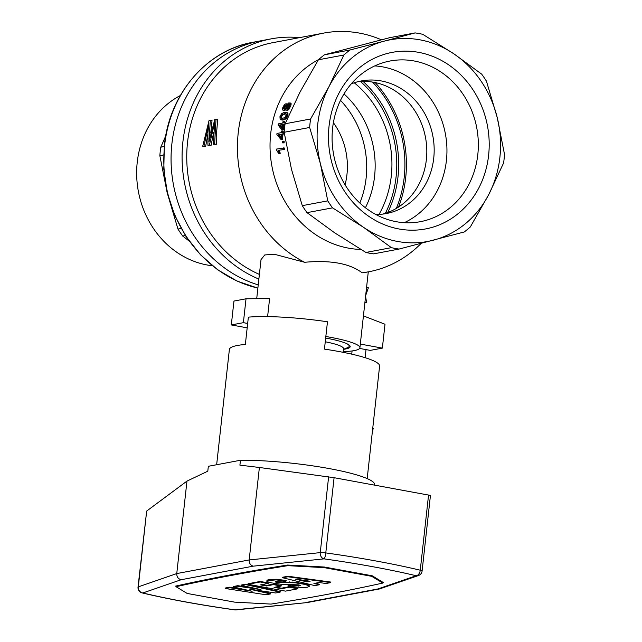 <?xml version="1.0" encoding="UTF-8"?>
<svg xmlns="http://www.w3.org/2000/svg" width="642" height="642" viewBox="0 0 642 642"><rect width="100%" height="100%" fill="white"/><g stroke="black" fill="none" stroke-linecap="round" stroke-linejoin="round"><path stroke-width="0.96" d="M398.57 207.021A110.657 98.539 79.3 0 0 375.153 82.561M259.392 274.399A121.45 108.153 -100.7 0 1 187.544 142.267A121.45 108.153 -100.7 0 1 272.914 42.653L323.608 33.111A121.45 108.153 79.3 0 0 238.238 132.725A121.45 108.153 79.3 0 0 304.613 262.281L274.182 254.216L264.761 254.954L261.021 259.601L256.712 298.666M210.335 120.223L208.939 141.938L214.797 119.38L216.017 119.155L214.637 144.017L213.417 144.249L214.629 122.67L209.42 144.996L207.92 145.285L207.912 132.525L208.891 123.745L203.979 146.023L202.703 146.264L209.059 120.463L212.029 120.535L210.761 133.087M216.017 119.155L217.71 119.468L216.218 136.866L216.314 144.322L213.417 144.249M368.532 271.831L362.12 272.81A121.45 108.153 79.3 0 0 368.532 271.831A121.45 108.153 79.3 0 0 421.152 243.382M381.428 39.804A121.45 108.153 79.3 0 0 323.608 33.111M213.609 132.573L211.106 145.309L207.92 145.285M207.839 134.363L205.657 146.328L202.703 146.264M325.847 336.504A53.976 7.961 6.3 0 1 354.32 343.47A53.976 7.961 6.3 0 1 359.905 347.763A53.976 7.961 6.3 0 1 343.181 351.631M362.12 272.81C349.842 263.461 330.67 259.954 304.613 262.281M267.602 316.626L269.608 298.514L246.022 298.787L233.953 301.066L231.313 324.94L243.382 322.669L247.668 323.456M325.671 338.053A44.202 6.516 6.3 0 1 349.802 345.669A44.202 6.516 6.3 0 1 345.492 349.023A44.202 6.516 6.3 0 1 343.51 349.336M389.63 37.701L415.109 32.911L384.269 41.128L349.946 50.004L324.459 54.795L389.63 37.701M284.165 132.268L309.653 127.477L320.446 163.838L327.757 200.858L302.278 205.657L291.476 169.287L284.165 132.268A109.309 97.335 -100.7 0 1 285.104 123.786L299.999 92.119L318.376 59.802L343.863 55.011A109.309 97.335 -100.7 0 1 349.946 50.004M318.665 59.554A99.863 88.925 79.3 0 0 270.683 133.737A99.863 88.925 79.3 0 0 360.836 249.449M258.87 279.085A125.503 111.756 -100.7 0 1 182.906 141.802A125.503 111.756 -100.7 0 1 271.125 38.873A125.503 111.756 -100.7 0 1 299.541 37.637M284.141 142.885A99.863 88.925 -100.7 0 1 284.157 141.296L282.311 141.288A100.938 89.888 -100.7 0 0 282.295 142.869L284.141 142.885L282.295 142.869M282.616 139.41L280.899 139.37L282.616 139.41A99.863 88.925 -100.7 0 1 282.937 134.162L284.414 133.881M283.106 132.308A99.863 88.925 -100.7 0 1 283.242 131.032L281.533 131A100.938 89.888 -100.7 0 0 281.357 132.637L276.983 133.456A100.938 89.888 -100.7 0 0 276.879 134.651L280.899 139.37M288.001 114.404L286.428 118.353L283.443 119.958L280.153 119.388L279.944 116.659L281.613 113.682L284.47 112.19L287.712 112.896L288.001 114.404L287.022 114.228L286.797 115.367L287.768 115.544M284.912 109.212L283.491 110.288L282.52 109.67L282.833 107.415L284.294 104.895L285.883 103.747L286.549 104.012L286.557 105.192L288.515 102.993L290.85 103.057L291.115 104.839L289.165 109.052L287.359 110.328L285.489 109.846L285.393 108.394L284.912 109.212L285.329 109.292M285.513 109.862L284.478 110.464L282.889 110.199M286.284 103.803L287.359 104.044M279.077 150.501L280.297 153.302L279.495 153.454L278.516 153.278L276.558 150.067A100.938 89.888 -100.7 0 1 276.509 149.08L284.254 147.981A99.863 88.925 -100.7 0 0 284.326 149.514L278.098 150.324L279.414 151.135M284.526 122.694A99.863 88.925 -100.7 0 1 284.775 121.458L283.05 121.426A100.938 89.888 -100.7 0 0 282.737 123.031L278.363 123.858A100.938 89.888 -100.7 0 0 278.147 125.03L281.694 129.668L283.403 129.7A99.863 88.925 -100.7 0 1 284.189 124.532L285.016 124.379M343.863 55.011L328.969 86.67A102.559 91.325 -100.7 0 1 384.269 41.128A102.559 91.325 -100.7 0 1 453.958 53.888L422.773 34.315A109.309 97.335 -100.7 0 0 415.109 32.911M453.958 53.888A102.559 91.325 -100.7 0 1 497.213 117.478L486.419 81.117A109.309 97.335 -100.7 0 0 481.661 74.119L453.958 53.888M360.314 344.08L382.359 348.116L384.999 324.242L363.42 315.896M246.022 298.787L243.382 322.669M357.69 81.759A67.474 60.083 -100.7 0 1 373.788 82.296A67.474 60.083 -100.7 0 1 426.649 146.464A67.474 60.083 -100.7 0 1 382.6 214.123M351.23 83.893A67.474 60.083 -100.7 0 1 361.35 80.932A67.474 60.083 -100.7 0 1 381.155 80.916A67.474 60.083 -100.7 0 1 434.12 147.17A67.474 60.083 -100.7 0 1 386.307 213.553A67.474 60.083 -100.7 0 1 375.803 214.476M372.577 82.088A108.971 97.038 -100.7 0 1 396.347 208.401M363.059 81.406A103.579 92.231 -100.7 0 1 387.728 212.494M399.067 249.064L373.58 253.863A109.309 97.335 -100.7 0 1 365.916 252.458L391.403 247.66A109.309 97.335 -100.7 0 0 399.067 249.064L464.23 231.971A109.309 97.335 -100.7 0 0 470.313 226.963L488.698 194.646L503.593 162.988A109.309 97.335 -100.7 0 0 504.524 154.497L497.213 117.478A102.559 91.325 -100.7 0 1 488.698 194.646A102.559 91.325 -100.7 0 1 433.39 240.188A102.559 91.325 -100.7 0 1 363.701 227.428L391.403 247.66M396.339 221.715A81.751 72.803 79.3 0 0 420.325 221.683A81.751 72.803 79.3 0 0 476.757 127.878A81.751 72.803 79.3 0 0 390.087 60.998A81.751 72.803 79.3 0 0 332.155 141.425A81.751 72.803 79.3 0 0 396.339 221.715M404.267 222.678A81.751 72.803 79.3 0 0 445.371 133.785A81.751 72.803 79.3 0 0 374.767 65.909M285.104 123.786L310.584 118.987A109.309 97.335 -100.7 0 0 309.653 127.477M318.376 59.802A109.309 97.335 -100.7 0 1 324.459 54.795M171.879 143.88A125.503 111.756 -100.7 0 1 260.098 40.944A125.503 111.756 79.3 0 0 171.061 157.94A125.503 111.756 79.3 0 0 258.228 284.887A125.503 111.756 -100.7 0 1 171.879 143.88M365.916 252.458L334.731 232.877L307.036 212.646A109.309 97.335 -100.7 0 1 302.278 205.657M307.036 212.646L332.516 207.856A109.309 97.335 -100.7 0 1 327.757 200.858M332.516 207.856L363.701 227.428A102.559 91.325 -100.7 0 1 320.446 163.838A102.559 91.325 -100.7 0 1 328.969 86.67L310.584 118.987M399.075 228.993A89.848 80.009 79.3 0 0 482.792 109.14A89.848 80.009 79.3 0 0 344.626 83.845A89.848 80.009 79.3 0 0 399.075 228.993M382.359 348.116L370.29 350.388L359.616 348.437M247.178 327.845L231.313 324.94M207.326 129.291L208.16 129.443M214.637 144.017L216.314 144.322M213.682 125.84L214.219 125.936M213.208 127.429L214.019 127.581M209.42 144.996L211.106 145.309M203.979 146.023L205.657 146.328M208.931 138.808L209.485 138.913M282.408 124.869L280.442 125.238L282.007 127.349M285.786 113.778L282.592 114.95L281.589 116.708L282.023 118.401M284.847 105.384L283.339 107.976L283.579 108.867L284.855 108.225L285.69 105.224L284.847 105.384L285.842 105.569L284.526 107.399L284.39 108.707M289.205 104.526L287.271 106.941L287.239 108.642M281.188 134.491L279.198 134.86L281.011 137.051M283.178 142.709A100.938 89.888 -100.7 0 1 283.194 141.12M284.406 133.833L283.571 133.68A100.938 89.888 -100.7 0 1 283.708 132.196L282.111 132.493A100.938 89.888 -100.7 0 1 282.287 130.856M283.708 132.196L284.165 132.276M283.571 133.68L281.974 133.985L282.937 134.162M281.661 139.234A100.938 89.888 -100.7 0 1 281.974 133.985M278.235 134.692L280.963 137.942A100.938 89.888 -100.7 0 1 281.22 134.13L278.235 134.692L279.198 134.86M286.797 115.367L285.457 118.176L286.428 118.353M286.244 116.924L287.215 117.101M285.457 118.176L284.165 119.26L285.128 119.436M284.165 119.26L282.48 119.781L283.443 119.958M282.48 119.781L281.445 119.91L282.408 120.086M281.445 119.91L280.666 119.773M286.276 112.262L287.712 112.896M286.741 112.711L287.969 113.53M286.99 113.345L287.022 114.228M280.723 118.032L282.817 118.329L285.2 117.253L286.228 114.653L285.417 113.578L281.613 114.766L280.506 117.446L281.686 118.208M284.045 113.626L285.024 113.811M282.6 114.107L283.571 114.284M281.613 114.766L282.592 114.95M281.019 115.632L281.99 115.809M280.618 116.531L281.589 116.708M280.506 117.446L281.469 117.63M289.847 102.872L289.711 106.05L287.287 109.774L288.274 109.951M288.178 108.867L289.165 109.052M287.287 109.774L285.859 110.175M286.38 110.143L287.359 110.328M284.454 109.774L285.433 109.951M283.981 110.127L284.96 110.304M283.491 110.288L284.478 110.464M286.549 104.012L287.271 104.148M290.168 103.531L291.163 103.715M290.12 104.654L291.115 104.839M289.711 106.05L290.706 106.235M289.028 107.639L290.015 107.824M286.123 108.321L287.231 108.642L288.443 107.415L289.269 105.344L288.555 104.165L286.284 106.765L286.123 108.321L287.11 108.498M287.969 104.469L288.964 104.654M287.311 105.055L288.314 105.232M286.725 105.89L287.72 106.066M286.284 106.765L287.271 106.941M286.075 107.663L287.07 107.848M283.387 108.498L284.374 108.683M284.35 105.874L285.345 106.058M283.884 106.484L284.871 106.668M283.531 107.214L284.526 107.399M283.339 107.976L284.326 108.161M284.326 149.514L278.098 150.324M278.435 150.958L279.093 152.467L280.072 152.644M278.78 151.664L279.76 151.849M279.093 152.467L279.318 153.125L280.297 153.302M279.318 153.125L278.516 153.278M283.355 149.329A100.938 89.888 -100.7 0 1 283.282 147.804M283.403 129.7L281.694 129.668M285.056 124.099L284.823 124.058A100.938 89.888 -100.7 0 1 285.088 122.59L283.491 122.895A100.938 89.888 -100.7 0 1 283.812 121.282M285.088 122.59L285.57 122.678M284.823 124.058L283.226 124.355L284.189 124.532M282.448 129.524A100.938 89.888 -100.7 0 1 283.226 124.355M279.487 125.062L281.878 128.256A100.938 89.888 -100.7 0 1 282.472 124.5L279.487 125.062L280.442 125.238M364.913 302.39L366.598 302.703L364.881 302.687M366.598 302.703L365.587 296.307M366.558 287.464L368.38 287.801L365.675 295.521M180.346 95.53A89.736 79.905 79.3 0 0 137.894 188.676A89.736 79.905 79.3 0 0 207.181 264.994A89.736 79.905 79.3 0 0 212.382 265.756M181.156 228.448L177.954 229.05L167.161 192.688L159.85 155.661A109.309 97.335 79.3 0 1 160.789 147.179L165.74 135.887M333.383 122.71A67.474 60.083 -100.7 0 1 345.067 184.8M359.833 203.032A89.061 79.311 79.3 0 0 340.517 100.361M365.418 207.759A89.061 79.311 79.3 0 0 344 93.933M379.021 214.412A97.159 86.518 79.3 0 0 354.248 82.786M163.638 154.955L159.85 155.661M164.232 146.528L160.789 147.179M185.41 235.534L182.713 236.047A109.309 97.335 79.3 0 1 177.954 229.05M189.125 241.007L182.713 236.047M360.531 81.502A102.559 91.325 -100.7 0 1 385.336 213.329M325.261 341.769A37.782 5.569 6.3 0 1 337.363 344.81A37.782 5.569 6.3 0 1 343.518 348.638L343.109 352.314M343.438 349.36L347.587 347.635A43.183 6.364 -173.7 0 0 349.216 346.166A43.183 6.364 -173.7 0 0 346.985 343.783M352.081 350.949L351.728 354.143M216.651 464.736L229.379 349.465A75.571 11.139 -173.7 0 1 245.348 344.465L248.366 317.132A75.571 11.139 -173.7 0 1 327.468 321.778L324.451 349.112A75.571 11.139 -173.7 0 1 379.607 366.052L367.184 478.595M366.012 349.609L365.121 357.682M142.147 592.919C169.143 599.315 200.007 604.965 234.739 609.876A5.401 1.059 -82 0 0 234.908 609.836A209.172 30.832 -173.7 0 1 142.813 592.975A5.401 5.096 70.9 0 1 138.303 586.868A5.401 0.794 -173.7 0 0 138.03 587.077A5.401 5.401 0 0 0 142.147 592.919A5.401 3.443 -76.6 0 0 142.813 592.975L181.148 579.726C178.171 578.891 176.702 576.845 176.759 573.571L186.966 481.107L146.665 511.056L138.303 586.868L176.759 573.571L249.176 559.944L320.254 552.626A5.401 4.406 84.1 0 0 324.05 558.869A5.401 1.059 98 0 0 325.783 552.906L334.089 477.696L259.384 467.48L249.176 559.944C249.104 563.219 250.444 565.289 253.205 566.164L324.05 558.869A209.172 30.832 -173.7 0 1 416.144 575.73A5.401 5.096 70.9 0 0 418.496 575.529A5.401 5.401 0 0 0 422.099 571.019L430.445 495.423L334.089 477.696M186.966 481.107L207.799 471.188L208.337 466.301L240.453 460.258L239.915 465.145L259.384 467.48M146.665 511.056L138.03 587.077M306.948 602.597L234.908 609.836A5.401 4.406 84.1 0 0 236.047 609.9L306.948 602.597L379.446 588.971L418.496 575.529M428.559 494.998L420.261 570.2A5.401 3.443 103.4 0 1 416.144 575.73L377.809 588.979L379.446 588.971M287.881 565.056L287.809 565.674L324.25 567.64L324.322 567.022L372.24 575.794L383.386 582.591A2905.178 428.27 6.3 0 1 382.809 582.719M324.314 567.022L287.544 565.04A2905.178 428.27 -173.7 0 0 175.563 586.114L176.093 586.435M374.639 484.83A83.669 12.334 -173.7 0 0 374.647 484.75A83.669 12.334 -173.7 0 0 328.656 468.475A83.669 12.334 -173.7 0 0 240.453 460.258M372.32 432.082L373.235 428.391L372.737 428.294M370.378 449.617L370.771 449.689A78.268 11.54 6.3 0 1 370.354 449.873M370.771 449.689L370.651 447.209M176.141 585.986L176.06 586.7L187.143 593.441L234.587 602.132L271.028 604.09A2939.678 433.358 6.3 0 0 382.776 583.064L382.865 582.27M287.809 565.674A2939.678 433.358 -173.7 0 0 176.06 586.7M371.766 575.705L371.694 576.323L382.776 583.064M324.25 567.64L371.694 576.323M280.137 592.133L280.201 591.603L245.99 584.132L241.705 584.942L241.641 585.472L245.926 584.661L280.137 592.133L275.619 592.983L249.77 589.196L270.523 593.938L266.117 594.773L225.422 588.521L229.708 587.719L252.154 591.266L233.536 586.997L237.7 586.21L260.957 589.613L241.641 585.472M270.523 593.938L270.579 593.409L256.391 590.167M244.562 589.525L229.764 587.189L225.478 587.992L225.422 588.521M253.052 587.912L237.765 585.681L233.592 586.467L233.536 586.997M308.946 585.207L309.5 586.282L308.946 585.207L307.333 584.525L295.36 582.286L278.861 582.109L275.538 581.516M300.263 585.303L291.436 584.669L288.033 585.64L287.977 586.17L291.38 585.199L300.007 585.873L300.625 585.432L298.554 584.838L282.167 584.413L271.277 582.848L267.241 581.636L266.631 581.098L267.249 580.649L275.98 579.886L286.091 581.05L282.4 581.965L275.362 581.532L275.089 581.917L277.689 582.519L295.296 582.816L304.613 584.348L308.89 585.737M286.091 581.05L286.155 580.52L280.739 579.782L272.12 579.325L268.805 579.622L267.305 580.119L266.631 581.098M273.524 584.1L273.46 584.629L281.132 586.034L281.188 585.504L273.524 584.1L266.454 585.432L261.952 584.605M289.373 586.7L289.317 587.229L297.872 588.794L297.928 588.265L289.373 586.7L281.493 588.184L275.522 587.085M268.147 583.442L268.204 582.912L260.243 581.451L248.077 583.738L248.013 584.268L260.179 581.981L268.147 583.442L260.5 584.878L266.398 585.961L273.46 584.629M319.307 584.766L314.789 585.616L282.665 577.752L282.721 577.222L287.937 576.243L330.831 582.069L330.774 582.607L326.024 583.498L319.018 582.519L313.922 583.474L319.307 584.766L319.363 584.228L315.198 583.233M308.561 581.01L306.948 581.315L301.146 579.951M245.99 584.132L245.926 584.661M237.765 585.681L237.7 586.21M229.764 587.189L229.708 587.719M280.739 579.782L280.682 580.312M276.044 579.357L275.98 579.886M272.12 579.325L272.064 579.854M268.805 579.622L268.749 580.151M267.305 580.119L267.249 580.649M300.063 585.343L300.007 585.873M298.61 585.512L298.554 586.042M296.034 585.335L295.97 585.865M293.916 585.079L293.859 585.608M291.436 584.669L291.38 585.199M309.5 586.282L307.382 587.229L303.249 587.671L287.977 586.17M307.333 584.525L307.277 585.055M304.669 583.819L304.613 584.348M301.363 583.129L301.307 583.658M298.474 582.687L298.418 583.217M295.36 582.286L295.296 582.816M292.19 582.013L292.126 582.543M289.373 581.885L289.317 582.414M285.867 581.885L285.81 582.414M281.661 582.021L281.605 582.551M280.032 582.109L279.976 582.639M278.861 582.109L278.805 582.639M277.745 581.989L277.689 582.519M275.98 581.668L275.916 582.198M295.24 579.108L306.884 581.845L310.134 581.235L295.24 579.108M306.948 581.315L306.884 581.845M260.243 581.451L260.179 581.981M297.872 588.794L285.473 591.13L248.013 584.268M281.493 588.184L281.437 588.714L289.317 587.229M281.132 586.034L274.062 587.366L281.437 588.714M266.454 585.432L266.398 585.961M287.937 576.243L287.873 576.773L330.774 582.607M282.665 577.752L287.873 576.773M257.875 288.13L237.075 281.076L217.702 269.817L200.473 254.754L186.011 236.457L174.825 215.576L167.337 192.881L163.798 169.199L164.352 145.381C169.352 93.836 206.676 50.236 252.852 42.308A125.503 111.756 79.3 0 0 164.641 145.236A125.503 111.756 79.3 0 0 257.875 288.081M328.624 476.821L320.254 552.626A5.401 0.794 6.3 0 1 325.783 552.906A214.564 31.627 -173.7 0 1 420.261 570.2A5.401 0.794 6.3 0 1 422.099 571.019M181.148 579.726L253.205 566.164M305.752 602.541L377.809 588.979M368.283 271.871L359.905 347.763M271.125 38.873L252.852 42.308M349.328 345.195L349.216 346.166M234.739 609.876A5.401 5.401 0 0 0 236.047 609.9M208.329 466.381L207.791 471.188"/></g></svg>
